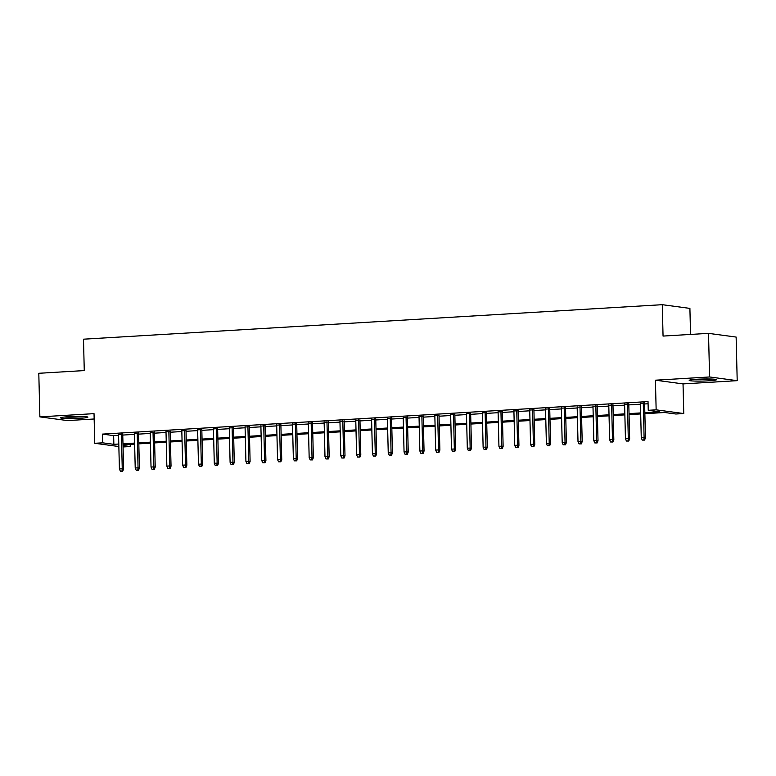 <?xml version="1.0" encoding="UTF-8"?>
<svg xmlns="http://www.w3.org/2000/svg" width="776" height="776" viewBox="0 0 776 776"><rect width="100%" height="100%" fill="white"/><g stroke="black" fill="none" stroke-linecap="round" stroke-linejoin="round"><path stroke-width="1.16" d="M80.054 418.283A13.648 1.018 178.6 0 0 87.872 417.168A13.648 1.018 178.6 0 0 68.414 416.722A13.648 1.018 178.6 0 0 60.596 417.837A13.648 1.018 178.6 0 0 80.054 418.283M708.653 380.822A13.648 1.018 178.6 0 0 716.471 379.707A13.648 1.018 178.6 0 0 697.013 379.26A13.648 1.018 178.6 0 0 689.195 380.366A13.648 1.018 178.6 0 0 708.653 380.822M130.222 444.367L130.271 446.53L123.054 446.957M690.543 334.437L689.903 308.392L662.287 304.687L83.498 339.19L84.264 370.579L38.8 373.285L39.867 416.877L67.483 420.582L94.158 418.991M662.287 304.687L663.053 336.076L708.517 333.36L736.133 337.065L737.2 380.667L709.584 376.961L655.419 380.191L656.147 409.835L683.763 413.54L675.857 414.006L664.663 412.502L644.866 413.686M655.419 380.191L683.035 383.897L737.2 380.667M683.035 383.897L683.763 413.54M708.517 333.36L709.584 376.961M122.744 434.308L118.563 434.55M138.564 433.357L134.374 433.609M154.375 432.416L150.195 432.668M170.186 431.475L166.006 431.728M186.007 430.535L181.817 430.787M201.818 429.594L197.637 429.836M217.629 428.653L213.448 428.895M233.44 427.702L229.259 427.954M249.261 426.761L245.071 427.013M265.072 425.82L260.891 426.072M280.883 424.879L276.702 425.132M296.704 423.938L292.513 424.181M312.515 422.998L308.334 423.24M328.326 422.047L324.145 422.299M344.146 421.106L339.956 421.358M359.957 420.165L355.777 420.417M375.768 419.224L371.588 419.476M391.579 418.283L387.399 418.526M407.4 417.333L403.21 417.585M423.211 416.392L419.03 416.644M439.022 415.451L434.841 415.703M454.843 414.51L450.652 414.762M470.654 413.569L466.473 413.812M486.465 412.628L482.284 412.871M502.285 411.678L498.095 411.93M518.096 410.737L513.916 410.989M533.907 409.796L529.727 410.048M549.718 408.855L545.538 409.107M565.539 407.914L561.349 408.157M581.35 406.973L577.169 407.216M597.161 406.023L592.98 406.275M612.982 405.082L608.791 405.334M628.793 404.141L624.612 404.393M644.837 412.677L659.435 411.804L648.241 410.3L648.028 401.58L102.442 434.104L113.645 435.608L118.582 435.307M122.763 435.064L134.394 434.366M138.584 434.123L150.214 433.425M154.395 433.173L166.025 432.484M170.206 432.232L181.836 431.543M186.017 431.291L197.647 430.602M201.838 430.35L213.468 429.652M217.649 429.409L229.279 428.711M233.46 428.468L245.09 427.77M249.28 427.518L260.911 426.829M265.091 426.577L276.722 425.888M280.902 425.636L292.533 424.947M296.723 424.695L308.353 423.997M312.534 423.754L324.164 423.056M328.345 422.804L339.975 422.115M344.156 421.863L355.786 421.174M359.977 420.922L371.607 420.233M375.788 419.981L387.418 419.282M391.599 419.04L403.229 418.342M407.419 418.099L419.05 417.401M423.23 417.149L434.861 416.46M439.041 416.208L450.672 415.519M454.862 415.267L466.492 414.578M470.673 414.326L482.303 413.627M486.484 413.385L498.114 412.686M502.295 412.444L513.925 411.746M518.116 411.493L529.746 410.805M533.927 410.553L545.557 409.864M549.738 409.612L561.368 408.923M565.558 408.671L577.189 407.972M581.37 407.73L593 407.031M597.18 406.779L608.811 406.09M613.001 405.838L624.632 405.15M628.812 404.897L640.442 404.209M644.623 403.957L648.076 403.753M644.604 403.2L640.423 403.452M118.854 446.53L94.75 443.29L94.032 413.647L39.867 416.877M94.75 443.29L102.655 442.824L113.859 444.328L118.796 444.027M102.442 434.104L102.655 442.824M648.241 410.3L656.147 409.835M123.025 445.56L130.271 446.53M640.675 413.938L629.045 414.626M624.864 414.879L613.234 415.567M609.053 415.82L597.423 416.518M593.233 416.76L581.602 417.459M577.422 417.701L565.791 418.4M561.611 418.652L549.98 419.341M545.8 419.593L534.169 420.282M529.979 420.534L518.349 421.222M514.168 421.475L502.538 422.173M498.357 422.416L486.727 423.114M482.536 423.366L470.906 424.055M466.725 424.307L455.095 424.996M450.914 425.248L439.284 425.937M435.094 426.189L423.463 426.887M419.282 427.13L407.652 427.828M403.471 428.071L391.841 428.769M387.66 429.021L376.03 429.71M371.84 429.962L360.209 430.651M356.029 430.903L344.399 431.592M340.218 431.844L328.587 432.542M324.397 432.785L312.767 433.483M308.586 433.726L296.956 434.424M292.775 434.676L281.145 435.365M276.954 435.617L265.324 436.306M261.143 436.558L249.513 437.247M245.332 437.499L233.702 438.197M229.521 438.44L217.891 439.138M213.701 439.391L202.07 440.079M197.89 440.331L186.259 441.02M182.079 441.272L170.448 441.961M166.258 442.213L154.628 442.912M150.447 443.154L138.817 443.853M134.636 444.095L123.006 444.793M122.977 443.785L134.607 443.086M138.797 442.834L150.428 442.145M154.608 441.893L166.239 441.204M170.419 440.952L182.05 440.264M186.23 440.011L197.861 439.313M202.051 439.07L213.681 438.372M217.862 438.13L229.492 437.431M233.673 437.179L245.303 436.49M249.494 436.238L261.124 435.549M265.305 435.297L276.935 434.608M281.116 434.356L292.746 433.658M296.936 433.415L308.567 432.717M312.747 432.475L324.378 431.776M328.558 431.524L340.189 430.835M344.369 430.583L356 429.894M360.19 429.642L371.82 428.953M376.001 428.701L387.631 428.003M391.812 427.76L403.442 427.062M407.633 426.81L419.263 426.121M423.444 425.869L435.074 425.18M439.255 424.928L450.885 424.239M455.075 423.987L466.706 423.289M470.886 423.046L482.517 422.348M486.697 422.105L498.328 421.407M502.508 421.155L514.139 420.466M518.329 420.214L529.96 419.525M534.14 419.273L545.77 418.584M549.951 418.332L561.582 417.634M565.772 417.391L577.402 416.693M581.583 416.45L593.213 415.752M597.394 415.5L609.024 414.811M613.215 414.559L624.845 413.87M629.026 413.618L640.656 412.929M113.645 435.608L113.859 444.328M643.828 440.011L642.247 440.108L644.575 440.108L643.828 440.011L644.109 437.664L641.267 437.839L640.413 403.084M643.265 402.919L644.109 437.664L645.457 437.848L644.594 402.841M644.575 440.108L645.457 437.848M641.267 437.839L642.247 440.108M711.417 379.037A11.805 0.883 -1.4 0 1 707.838 379.319A11.805 0.883 -1.4 0 1 694.21 379.454M692.929 379.58A13.561 1.009 178.6 0 0 708.585 379.415A13.561 1.009 178.6 0 0 712.707 379.095M82.819 416.508A11.805 0.883 -1.4 0 1 67.473 417.003A11.805 0.883 -1.4 0 1 65.611 416.925M64.321 417.042A13.561 1.009 178.6 0 0 66.474 417.129A13.561 1.009 178.6 0 0 84.099 416.566M628.017 440.952L626.436 441.049L628.764 441.059L628.017 440.952L628.298 438.615L625.446 438.779L624.602 404.024M627.444 403.86L628.298 438.615L629.637 438.789L628.783 403.782M628.764 441.059L629.637 438.789M625.446 438.779L626.436 441.049M612.206 441.903L610.625 441.99L612.953 442L612.206 441.903L612.477 439.555L609.635 439.72L608.782 404.975M611.633 404.8L612.477 439.555L613.826 439.73L612.972 404.723M612.953 442L613.826 439.73M609.635 439.72L610.625 441.99M596.385 442.844L594.804 442.931L597.132 442.941L596.385 442.844L596.666 440.496L593.824 440.661L592.971 405.916M595.822 405.741L596.666 440.496L598.015 440.681L597.151 405.664M597.132 442.941L598.015 440.681M593.824 440.661L594.804 442.931M580.574 443.785L578.993 443.882L581.321 443.882L580.574 443.785L580.855 441.437L578.004 441.612L577.16 406.857M580.002 406.682L580.855 441.437L582.194 441.622L581.34 406.605M581.321 443.882L582.194 441.622M578.004 441.612L578.993 443.882M564.763 444.726L563.182 444.823L565.51 444.823L564.763 444.726L565.044 442.378L562.193 442.553L561.349 407.798M564.191 407.633L565.044 442.378L566.383 442.562L565.529 407.545M565.51 444.823L566.383 442.562M562.193 442.553L563.182 444.823M548.952 445.666L547.371 445.764L549.689 445.773L548.952 445.666L549.224 443.319L546.382 443.494L545.528 408.739M548.38 408.574L549.224 443.319L550.572 443.503L549.718 408.496M549.689 445.773L550.572 443.503M546.382 443.494L547.371 445.764M533.131 446.607L531.55 446.704L533.878 446.714L533.131 446.607L533.413 444.27L530.571 444.435L529.717 409.689M532.559 409.515L533.413 444.27L534.751 444.444L533.898 409.437M533.878 446.714L534.751 444.444M530.571 444.435L531.55 446.704M517.32 447.558L515.739 447.645L518.067 447.655L517.32 447.558L517.602 445.211L514.75 445.375L513.906 410.63M516.748 410.455L517.602 445.211L518.94 445.385L518.087 410.378M518.067 447.655L518.94 445.385M514.75 445.375L515.739 447.645M501.509 448.499L499.928 448.586L502.256 448.596L501.509 448.499L501.781 446.151L498.939 446.326L498.085 411.571M500.937 411.396L501.781 446.151L503.129 446.336L502.276 411.319M502.256 448.596L503.129 446.336M498.939 446.326L499.928 448.586M485.689 449.44L484.108 449.537L486.436 449.537L485.689 449.44L485.97 447.092L483.128 447.267L482.274 412.512M485.126 412.347L485.97 447.092L487.318 447.277L486.455 412.26M486.436 449.537L487.318 447.277M483.128 447.267L484.108 449.537M469.878 450.381L468.297 450.478L470.625 450.478L469.878 450.381L470.159 448.033L467.307 448.208L466.463 413.453M469.305 413.288L470.159 448.033L471.498 448.218L470.644 413.21M470.625 450.478L471.498 448.218M467.307 448.208L468.297 450.478M454.067 451.322L452.486 451.419L454.814 451.428L454.067 451.322L454.338 448.984L451.496 449.149L450.643 414.394M453.494 414.229L454.338 448.984L455.687 449.159L454.833 414.151M454.814 451.428L455.687 449.159M451.496 449.149L452.486 451.419M438.246 452.262L436.665 452.36L438.993 452.369L438.246 452.262L438.527 449.925L435.685 450.09L434.832 415.344M437.683 415.17L438.527 449.925L439.876 450.099L439.012 415.092M438.993 452.369L439.876 450.099M435.685 450.09L436.665 452.36M422.435 453.213L420.854 453.3L423.182 453.31L422.435 453.213L422.716 450.866L419.865 451.031L419.021 416.285M421.863 416.111L422.716 450.866L424.055 451.04L423.201 416.033M423.182 453.31L424.055 451.04M419.865 451.031L420.854 453.3M406.624 454.154L405.043 454.251L407.371 454.251L406.624 454.154L406.905 451.807L404.053 451.981L403.21 417.226M406.052 417.051L406.905 451.807L408.244 451.991L407.39 416.974M407.371 454.251L408.244 451.991M404.053 451.981L405.043 454.251M390.813 455.095L389.232 455.192L391.55 455.192L390.813 455.095L391.085 452.748L388.243 452.922L387.389 418.167M390.241 418.002L391.085 452.748L392.433 452.932L391.579 417.915M391.55 455.192L392.433 452.932M388.243 452.922L389.232 455.192M374.992 456.036L373.411 456.133L375.739 456.133L374.992 456.036L375.274 453.688L372.431 453.863L371.578 419.108M374.42 418.943L375.274 453.688L376.612 453.873L375.759 418.865M375.739 456.133L376.612 453.873M372.431 453.863L373.411 456.133M359.181 456.977L357.6 457.074L359.928 457.083L359.181 456.977L359.463 454.639L356.611 454.804L355.767 420.049M358.609 419.884L359.463 454.639L360.801 454.814L359.948 419.806M359.928 457.083L360.801 454.814M356.611 454.804L357.6 457.074M343.37 457.927L341.789 458.015L344.117 458.024L343.37 457.927L343.642 455.58L340.8 455.745L339.946 420.999M342.798 420.825L343.642 455.58L344.99 455.755L344.137 420.747M344.117 458.024L344.99 455.755M340.8 455.745L341.789 458.015M327.55 458.868L325.969 458.955L328.296 458.965L327.55 458.868L327.831 456.521L324.989 456.686L324.135 421.94M326.977 421.766L327.831 456.521L329.179 456.705L328.316 421.688M328.296 458.965L329.179 456.705M324.989 456.686L325.969 458.955M311.739 459.809L310.157 459.906L312.485 459.906L311.739 459.809L312.02 457.462L309.168 457.636L308.324 422.881M311.166 422.707L312.02 457.462L313.358 457.646L312.505 422.629M312.485 459.906L313.358 457.646M309.168 457.636L310.157 459.906M295.928 460.75L294.346 460.847L296.675 460.847L295.928 460.75L296.199 458.403L293.357 458.577L292.504 423.822M295.355 423.657L296.199 458.403L297.548 458.587L296.694 423.57M296.675 460.847L297.548 458.587M293.357 458.577L294.346 460.847M280.107 461.691L278.526 461.788L280.854 461.798L280.107 461.691L280.388 459.344L277.546 459.518L276.692 424.763M279.544 424.598L280.388 459.344L281.736 459.528L280.873 424.52M280.854 461.798L281.736 459.528M277.546 459.518L278.526 461.788M264.296 462.632L262.715 462.729L265.043 462.738L264.296 462.632L264.577 460.294L261.725 460.459L260.881 425.714M263.724 425.539L264.577 460.294L265.916 460.469L265.062 425.461M265.043 462.738L265.916 460.469M261.725 460.459L262.715 462.729M248.485 463.582L246.904 463.67L249.232 463.679L248.485 463.582L248.766 461.235L245.914 461.4L245.071 426.654M247.913 426.48L248.766 461.235L250.105 461.41L249.251 426.402M249.232 463.679L250.105 461.41M245.914 461.4L246.904 463.67M232.674 464.523L231.083 464.611L233.411 464.62L232.674 464.523L232.946 462.176L230.103 462.35L229.25 427.595M232.102 427.421L232.946 462.176L234.294 462.36L233.44 427.343M233.411 464.62L234.294 462.36M230.103 462.35L231.083 464.611M216.853 465.464L215.272 465.561L217.6 465.561L216.853 465.464L217.135 463.117L214.283 463.291L213.439 428.536M216.281 428.371L217.135 463.117L218.473 463.301L217.619 428.284M217.6 465.561L218.473 463.301M214.283 463.291L215.272 465.561M201.042 466.405L199.461 466.502L201.789 466.502L201.042 466.405L201.323 464.058L198.472 464.232L197.628 429.477M200.47 429.312L201.323 464.058L202.662 464.242L201.809 429.235M201.789 466.502L202.662 464.242M198.472 464.232L199.461 466.502M185.231 467.346L183.65 467.443L185.978 467.453L185.231 467.346L185.503 465.008L182.661 465.173L181.807 430.418M184.659 430.253L185.503 465.008L186.851 465.183L185.998 430.176M185.978 467.453L186.851 465.183M182.661 465.173L183.65 467.443M169.411 468.287L167.829 468.384L170.157 468.394L169.411 468.287L169.692 465.949L166.85 466.114L165.996 431.369M168.838 431.194L169.692 465.949L171.04 466.124L170.177 431.116M170.157 468.394L171.04 466.124M166.85 466.114L167.829 468.384M153.599 469.238L152.018 469.325L154.346 469.334L153.599 469.238L153.881 466.89L151.029 467.055L150.185 432.31M153.027 432.135L153.881 466.89L155.219 467.065L154.366 432.057M154.346 469.334L155.219 467.065M151.029 467.055L152.018 469.325M137.788 470.178L136.207 470.275L138.535 470.275L137.788 470.178L138.06 467.831L135.218 468.006L134.364 433.25M137.216 433.076L138.06 467.831L139.408 468.015L138.555 432.998M138.535 470.275L139.408 468.015M135.218 468.006L136.207 470.275M121.968 471.119L120.387 471.216L122.715 471.216L121.968 471.119L122.249 468.772L119.407 468.946L118.553 434.191M121.405 434.026L122.249 468.772L123.597 468.956L122.734 433.939M122.715 471.216L123.597 468.956M119.407 468.946L120.387 471.216"/></g></svg>
